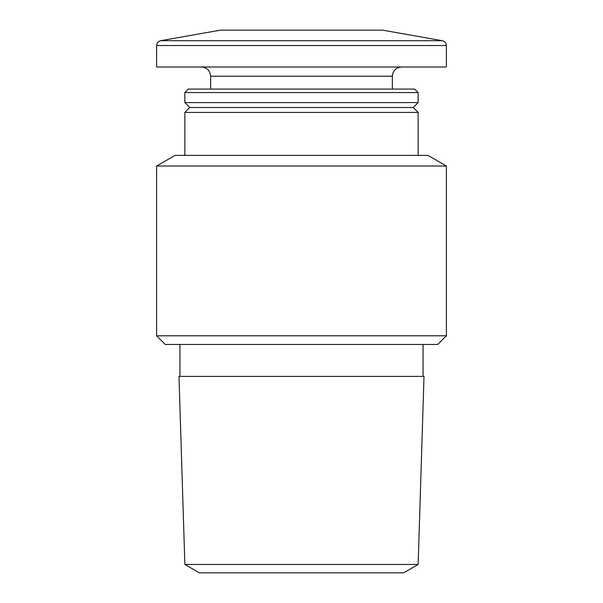 <?xml version="1.0" encoding="UTF-8"?>
<svg xmlns="http://www.w3.org/2000/svg" width="603" height="603" viewBox="0 0 603 603"><rect width="100%" height="100%" fill="white"/><g stroke="black" fill="none" stroke-linecap="round" stroke-linejoin="round"><path stroke-width="0.9" d="M156.614 166.021L446.386 166.021L446.386 335.796L156.614 335.796L156.614 166.021L175.036 155.386L427.964 155.386L446.386 166.021M184.857 155.386L184.857 112.414L418.143 112.414L418.143 155.386M184.857 112.414L189.764 107.5L413.236 107.5L418.143 112.414M184.857 102.593L418.143 102.593L418.143 92.561L184.857 92.561L184.857 102.593L189.764 107.5M184.857 92.561L188.332 89.086L414.668 89.086L418.143 92.561M210.643 89.086L210.643 76.197L392.357 76.197C392.855 70.649 395.922 67.581 401.568 66.986M201.432 66.986C207.025 67.528 210.093 70.604 210.643 76.197M156.614 45.526L156.614 66.986L446.386 66.986L446.386 45.526C446.197 42.941 444.848 41.328 442.323 40.695L160.677 40.695C158.152 41.328 156.803 42.941 156.614 45.526L446.386 45.526M160.677 40.695L220.464 30.15L382.536 30.15L442.323 40.695M446.386 335.796L437.703 344.471L165.297 344.471L156.614 335.796M179.943 376.4L179.943 344.471M184.865 564.461L199.389 572.85L403.611 572.85L418.135 564.461L424.007 376.4L178.993 376.4L184.865 564.461L418.135 564.461M413.236 107.5L418.143 102.593M392.357 89.086L392.357 76.197M423.057 376.4L423.057 344.471"/></g></svg>
